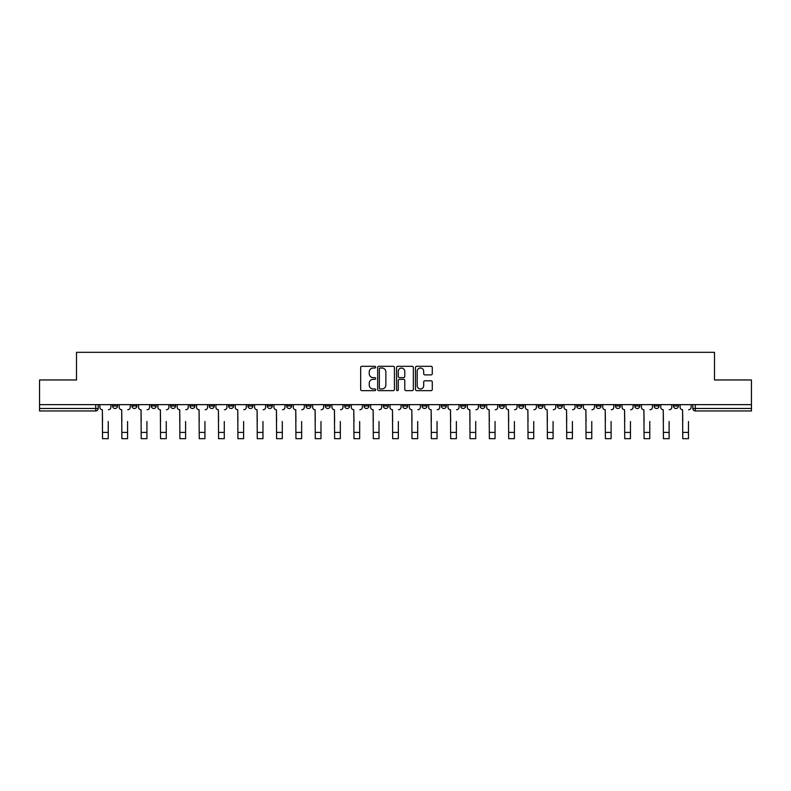 <?xml version="1.0" encoding="UTF-8"?>
<svg xmlns="http://www.w3.org/2000/svg" width="791" height="791" viewBox="0 0 791 791"><rect width="100%" height="100%" fill="white"/><g stroke="black" fill="none" stroke-linecap="round" stroke-linejoin="round"><path stroke-width="1.19" d="M375.666 367.162A0.85 0.85 0 0 0 374.815 366.312L361.882 366.312A1.216 1.216 0 0 0 360.666 367.528L360.666 389.439A1.216 1.216 0 0 0 361.882 390.655L374.815 390.655A0.85 0.85 0 0 0 375.666 389.805A0.85 0.85 0 0 0 374.815 388.945L373.134 388.945A3.896 3.896 0 0 1 369.249 385.059L369.249 383.23A3.896 3.896 0 0 1 373.134 379.334L374.815 379.334A0.85 0.85 0 0 0 375.666 378.484A0.85 0.85 0 0 0 374.815 377.633L373.134 377.633A3.896 3.896 0 0 1 369.249 373.738L369.249 371.908A3.896 3.896 0 0 1 373.134 368.023L374.815 368.023A0.85 0.85 0 0 0 375.666 367.162M654.127 404.646L654.127 406.01L659.081 406.01A2.482 2.482 0 0 1 656.609 408.482A2.482 2.482 0 0 1 654.127 406.01L654.127 404.646M634.787 406.01L634.787 404.646L634.787 406.01A2.482 2.482 0 0 0 637.259 408.482A2.482 2.482 0 0 1 634.787 406.01L639.741 406.01A2.482 2.482 0 0 1 637.259 408.482M596.098 404.646L596.098 406.01L601.061 406.01A2.482 2.482 0 0 1 598.579 408.482A2.482 2.482 0 0 1 596.098 406.01L596.098 404.646M576.758 406.01L576.758 404.646L576.758 406.01A2.482 2.482 0 0 0 579.239 408.482A2.482 2.482 0 0 1 576.758 406.01L581.721 406.01A2.482 2.482 0 0 1 579.239 408.482M557.418 406.01L557.418 404.646L557.418 406.01A2.482 2.482 0 0 0 559.899 408.482A2.482 2.482 0 0 1 557.418 406.01L562.381 406.01A2.482 2.482 0 0 1 559.899 408.482A2.482 2.482 0 0 0 562.381 406.01A2.482 2.482 0 0 1 559.899 408.482M499.398 406.01L499.398 404.646L499.398 406.01A2.482 2.482 0 0 0 501.88 408.482A2.482 2.482 0 0 1 499.398 406.01L504.351 406.01A2.482 2.482 0 0 1 501.88 408.482M480.058 404.646L480.058 406.01L485.012 406.01A2.482 2.482 0 0 1 482.54 408.482A2.482 2.482 0 0 1 480.058 406.01L480.058 404.646M460.718 404.646L460.718 406.01L465.672 406.01A2.482 2.482 0 0 1 463.19 408.482A2.482 2.482 0 0 1 460.718 406.01L460.718 404.646M441.368 404.646L441.368 406.01L446.332 406.01A2.482 2.482 0 0 1 443.85 408.482A2.482 2.482 0 0 1 441.368 406.01L441.368 404.646M422.028 406.01L422.028 404.646L422.028 406.01A2.482 2.482 0 0 0 424.51 408.482A2.482 2.482 0 0 1 422.028 406.01L426.992 406.01A2.482 2.482 0 0 1 424.51 408.482M383.348 404.646L383.348 406.01L388.312 406.01A2.482 2.482 0 0 1 385.83 408.482A2.482 2.482 0 0 1 383.348 406.01L383.348 404.646M364.008 406.01L364.008 404.646L364.008 406.01A2.482 2.482 0 0 0 366.49 408.482A2.482 2.482 0 0 1 364.008 406.01L368.972 406.01A2.482 2.482 0 0 1 366.49 408.482A2.482 2.482 0 0 0 368.972 406.01A2.482 2.482 0 0 1 366.49 408.482M247.959 404.646L247.959 406.01L252.922 406.01A2.482 2.482 0 0 1 250.44 408.482A2.482 2.482 0 0 1 247.959 406.01L247.959 404.646M228.619 404.646L228.619 406.01L233.582 406.01A2.482 2.482 0 0 1 231.101 408.482A2.482 2.482 0 0 1 228.619 406.01L228.619 404.646M209.279 404.646L209.279 406.01L214.242 406.01A2.482 2.482 0 0 1 211.761 408.482A2.482 2.482 0 0 1 209.279 406.01L209.279 404.646M170.599 404.646L170.599 406.01L175.553 406.01A2.482 2.482 0 0 1 173.081 408.482A2.482 2.482 0 0 1 170.599 406.01L170.599 404.646M151.259 404.646L151.259 406.01L156.213 406.01A2.482 2.482 0 0 1 153.741 408.482A2.482 2.482 0 0 1 151.259 406.01L151.259 404.646M431.065 374.894A1.216 1.216 0 0 0 432.281 373.678L432.281 367.528A1.216 1.216 0 0 0 431.065 366.312L416.709 366.312A1.216 1.216 0 0 0 415.493 367.528L415.493 389.439A1.216 1.216 0 0 0 416.709 390.655L431.065 390.655A1.216 1.216 0 0 0 432.281 389.439L432.281 382.013A1.216 1.216 0 0 0 431.065 380.797L424.915 380.797A1.216 1.216 0 0 0 423.699 382.013L423.699 385.692A3.253 3.253 0 0 1 420.446 388.945A3.253 3.253 0 0 1 417.193 385.692L417.193 371.276A3.253 3.253 0 0 1 420.446 368.023A3.253 3.253 0 0 1 423.699 371.276L423.699 373.678A1.216 1.216 0 0 0 424.915 374.894L431.065 374.894M39.55 404.646L39.55 379.967L76.5 379.967L76.5 352.321L714.5 352.321L714.5 379.967L751.45 379.967L751.45 404.646L39.55 404.646L39.55 408.482L98.193 408.482L98.193 404.646L98.193 408.482A2.482 2.482 0 0 1 95.711 410.964L39.55 410.964L39.55 408.482M394.432 367.528A1.216 1.216 0 0 0 393.216 366.312L378.859 366.312A1.216 1.216 0 0 0 377.643 367.528L377.643 389.439A1.216 1.216 0 0 0 378.859 390.655L393.216 390.655A1.216 1.216 0 0 0 394.432 389.439L394.432 367.528M397.784 366.312L412.141 366.312A1.216 1.216 0 0 1 413.357 367.528L413.357 389.439A1.216 1.216 0 0 1 412.141 390.655L406.001 390.655A1.216 1.216 0 0 1 404.774 389.439L404.774 380.55A1.216 1.216 0 0 0 403.558 379.334L399.485 379.334A1.216 1.216 0 0 0 398.269 380.55L398.269 389.805A0.85 0.85 0 0 1 397.418 390.655A0.85 0.85 0 0 1 396.568 389.805L396.568 367.528A1.216 1.216 0 0 1 397.784 366.312M692.807 404.646L692.807 408.482L751.45 408.482L751.45 410.964L695.289 410.964A2.482 2.482 0 0 1 692.807 408.482A2.482 2.482 0 0 0 695.289 410.964L695.289 404.646M751.45 404.646L751.45 408.482M678.421 404.646L678.421 406.01A2.482 2.482 0 0 1 675.949 408.482A2.482 2.482 0 0 1 673.467 406.01L678.421 406.01M673.467 404.646L673.467 406.01M659.081 404.646L659.081 406.01L659.081 404.646M639.741 404.646L639.741 406.01M620.401 404.646L620.401 406.01A2.482 2.482 0 0 1 617.919 408.482A2.482 2.482 0 0 1 615.447 406.01L620.401 406.01A2.482 2.482 0 0 1 617.919 408.482A2.482 2.482 0 0 0 620.401 406.01L620.401 404.646M615.447 404.646L615.447 406.01M601.061 404.646L601.061 406.01A2.482 2.482 0 0 1 598.579 408.482A2.482 2.482 0 0 0 601.061 406.01L601.061 404.646M581.721 404.646L581.721 406.01L581.721 404.646M562.381 404.646L562.381 406.01M543.041 404.646L543.041 406.01A2.482 2.482 0 0 1 540.56 408.482A2.482 2.482 0 0 1 538.078 406.01L543.041 406.01A2.482 2.482 0 0 1 540.56 408.482A2.482 2.482 0 0 0 543.041 406.01M538.078 404.646L538.078 406.01M523.701 404.646L523.701 406.01A2.482 2.482 0 0 1 521.22 408.482A2.482 2.482 0 0 1 518.738 406.01A2.482 2.482 0 0 0 521.22 408.482A2.482 2.482 0 0 0 523.701 406.01A2.482 2.482 0 0 1 521.22 408.482M518.738 404.646L518.738 406.01L523.701 406.01M504.351 404.646L504.351 406.01L504.351 404.646M485.012 404.646L485.012 406.01L485.012 404.646M465.672 404.646L465.672 406.01A2.482 2.482 0 0 1 463.19 408.482A2.482 2.482 0 0 0 465.672 406.01L465.672 404.646M446.332 404.646L446.332 406.01A2.482 2.482 0 0 1 443.85 408.482A2.482 2.482 0 0 0 446.332 406.01M426.992 404.646L426.992 406.01L426.992 404.646M407.652 404.646L407.652 406.01A2.482 2.482 0 0 1 405.17 408.482A2.482 2.482 0 0 1 402.688 406.01A2.482 2.482 0 0 0 405.17 408.482M402.688 404.646L402.688 406.01L407.652 406.01M388.312 404.646L388.312 406.01A2.482 2.482 0 0 1 385.83 408.482A2.482 2.482 0 0 0 388.312 406.01L388.312 404.646M368.972 404.646L368.972 406.01M349.632 404.646L349.632 406.01A2.482 2.482 0 0 1 347.15 408.482A2.482 2.482 0 0 1 344.668 406.01L349.632 406.01M344.668 404.646L344.668 406.01M330.282 404.646L330.282 406.01A2.482 2.482 0 0 1 327.81 408.482A2.482 2.482 0 0 1 325.328 406.01L330.282 406.01M325.328 404.646L325.328 406.01M310.942 404.646L310.942 406.01A2.482 2.482 0 0 1 308.46 408.482A2.482 2.482 0 0 1 305.988 406.01L310.942 406.01M305.988 404.646L305.988 406.01M291.602 404.646L291.602 406.01A2.482 2.482 0 0 1 289.12 408.482A2.482 2.482 0 0 1 286.649 406.01L291.602 406.01M286.649 404.646L286.649 406.01M272.262 404.646L272.262 406.01A2.482 2.482 0 0 1 269.78 408.482A2.482 2.482 0 0 1 267.299 406.01L272.262 406.01M267.299 404.646L267.299 406.01M252.922 404.646L252.922 406.01L252.922 404.646M233.582 404.646L233.582 406.01M214.242 404.646L214.242 406.01L214.242 404.646M194.902 404.646L194.902 406.01A2.482 2.482 0 0 1 192.421 408.482A2.482 2.482 0 0 1 189.939 406.01L194.902 406.01M189.939 404.646L189.939 406.01M175.553 404.646L175.553 406.01M156.213 404.646L156.213 406.01L156.213 404.646M136.873 404.646L136.873 406.01A2.482 2.482 0 0 1 134.391 408.482A2.482 2.482 0 0 1 131.919 406.01L136.873 406.01M131.919 404.646L131.919 406.01M112.579 404.646L112.579 406.01L117.533 406.01L117.533 404.646L117.533 406.01A2.482 2.482 0 0 1 115.051 408.482A2.482 2.482 0 0 1 112.579 406.01A2.482 2.482 0 0 0 115.051 408.482M95.711 410.964A2.482 2.482 0 0 0 98.193 408.482A2.482 2.482 0 0 1 95.711 410.964L95.711 404.646M380.194 368.023A0.85 0.85 0 0 0 379.344 368.873L379.344 388.094A0.85 0.85 0 0 0 380.194 388.945L381.964 388.945A3.896 3.896 0 0 0 385.86 385.059L385.86 371.908A3.896 3.896 0 0 0 381.964 368.023L380.194 368.023M404.774 371.335A3.253 3.253 0 0 0 401.521 368.082A3.253 3.253 0 0 0 398.269 371.335L398.269 376.417A1.216 1.216 0 0 0 399.485 377.633L403.558 377.633A1.216 1.216 0 0 0 404.774 376.417L404.774 371.335M99.864 407.246L99.864 404.646L99.864 407.246A2.482 2.482 0 0 0 102.346 409.728L102.533 421.504M102.346 409.728L102.533 438.679L108.238 438.679L108.238 421.504M110.898 407.246L110.898 404.646L110.898 407.246A2.482 2.482 0 0 1 108.426 409.728M119.204 407.246L119.204 404.646L119.204 407.246A2.482 2.482 0 0 0 121.685 409.728L121.873 421.504M121.685 409.728L121.873 438.679L127.578 438.679L127.578 421.504M130.238 407.246L130.238 404.646L130.238 407.246A2.482 2.482 0 0 1 127.766 409.728M138.554 407.246L138.554 404.646L138.554 407.246A2.482 2.482 0 0 0 141.025 409.728L141.213 421.504M141.025 409.728L141.213 438.679L146.918 438.679L146.918 421.504M149.588 407.246L149.588 404.646L149.588 407.246A2.482 2.482 0 0 1 147.106 409.728M157.893 407.246L157.893 404.646L157.893 407.246A2.482 2.482 0 0 0 160.365 409.728L160.553 421.504M160.365 409.728L160.553 438.679L166.258 438.679L166.258 421.504M168.928 407.246L168.928 404.646L168.928 407.246A2.482 2.482 0 0 1 166.446 409.728M177.233 407.246L177.233 404.646L177.233 407.246A2.482 2.482 0 0 0 179.715 409.728L179.893 421.504M179.715 409.728L179.893 438.679L185.598 438.679L185.598 421.504M188.268 407.246L188.268 404.646L188.268 407.246A2.482 2.482 0 0 1 185.786 409.728M196.573 407.246L196.573 404.646L196.573 407.246A2.482 2.482 0 0 0 199.055 409.728L199.233 421.504M199.055 409.728L199.233 438.679L204.938 438.679L204.938 421.504M207.608 407.246L207.608 404.646L207.608 407.246A2.482 2.482 0 0 1 205.126 409.728M215.913 407.246L215.913 404.646L215.913 407.246A2.482 2.482 0 0 0 218.395 409.728L218.583 421.504M218.395 409.728L218.583 438.679L224.278 438.679L224.278 421.504M226.948 407.246L226.948 404.646L226.948 407.246A2.482 2.482 0 0 1 224.466 409.728M235.253 407.246L235.253 404.646L235.253 407.246A2.482 2.482 0 0 0 237.735 409.728L237.923 421.504M237.735 409.728L237.923 438.679L243.618 438.679L243.618 421.504M246.288 407.246L246.288 404.646L246.288 407.246A2.482 2.482 0 0 1 243.806 409.728M254.593 407.246L254.593 404.646L254.593 407.246A2.482 2.482 0 0 0 257.075 409.728L257.263 421.504M257.075 409.728L257.263 438.679L262.968 438.679L262.968 421.504M265.628 407.246L265.628 404.646L265.628 407.246A2.482 2.482 0 0 1 263.146 409.728M273.933 407.246L273.933 404.646L273.933 407.246A2.482 2.482 0 0 0 276.415 409.728L276.603 421.504M276.415 409.728L276.603 438.679L282.308 438.679L282.308 421.504M284.968 407.246L284.968 404.646L284.968 407.246A2.482 2.482 0 0 1 282.496 409.728M293.273 407.246L293.273 404.646L293.273 407.246A2.482 2.482 0 0 0 295.755 409.728L295.943 421.504M295.755 409.728L295.943 438.679L301.648 438.679L301.648 421.504M304.308 407.246L304.308 404.646L304.308 407.246A2.482 2.482 0 0 1 301.836 409.728M312.623 407.246L312.623 404.646L312.623 407.246A2.482 2.482 0 0 0 315.095 409.728L315.283 421.504M315.095 409.728L315.283 438.679L320.988 438.679L320.988 421.504M323.657 407.246L323.657 404.646L323.657 407.246A2.482 2.482 0 0 1 321.176 409.728M331.963 407.246L331.963 404.646L331.963 407.246A2.482 2.482 0 0 0 334.435 409.728L334.623 421.504M334.435 409.728L334.623 438.679L340.328 438.679L340.328 421.504M342.997 407.246L342.997 404.646L342.997 407.246A2.482 2.482 0 0 1 340.516 409.728M351.303 407.246L351.303 404.646L351.303 407.246A2.482 2.482 0 0 0 353.785 409.728L353.963 421.504M353.785 409.728L353.963 438.679L359.668 438.679L359.668 421.504M362.337 407.246L362.337 404.646L362.337 407.246A2.482 2.482 0 0 1 359.856 409.728M370.643 407.246L370.643 404.646L370.643 407.246A2.482 2.482 0 0 0 373.125 409.728L373.303 421.504M373.125 409.728L373.303 438.679L379.008 438.679L379.008 421.504M381.677 407.246L381.677 404.646L381.677 407.246A2.482 2.482 0 0 1 379.196 409.728M389.983 407.246L389.983 404.646L389.983 407.246A2.482 2.482 0 0 0 392.465 409.728L392.652 421.504M392.465 409.728L392.652 438.679L398.348 438.679L398.348 421.504M401.017 407.246L401.017 404.646L401.017 407.246A2.482 2.482 0 0 1 398.535 409.728M409.323 407.246L409.323 404.646L409.323 407.246A2.482 2.482 0 0 0 411.804 409.728L411.992 421.504M411.804 409.728L411.992 438.679L417.697 438.679L417.697 421.504M420.357 407.246L420.357 404.646L420.357 407.246A2.482 2.482 0 0 1 417.875 409.728M428.663 407.246L428.663 404.646L428.663 407.246A2.482 2.482 0 0 0 431.144 409.728L431.332 421.504M431.144 409.728L431.332 438.679L437.037 438.679L437.037 421.504M439.697 407.246L439.697 404.646L439.697 407.246A2.482 2.482 0 0 1 437.215 409.728M448.003 407.246L448.003 404.646L448.003 407.246A2.482 2.482 0 0 0 450.484 409.728L450.672 421.504M450.484 409.728L450.672 438.679L456.377 438.679L456.377 421.504M459.037 407.246L459.037 404.646L459.037 407.246A2.482 2.482 0 0 1 456.565 409.728M467.343 407.246L467.343 404.646L467.343 407.246A2.482 2.482 0 0 0 469.824 409.728L470.012 421.504M469.824 409.728L470.012 438.679L475.717 438.679L475.717 421.504M478.377 407.246L478.377 404.646L478.377 407.246A2.482 2.482 0 0 1 475.905 409.728M486.692 407.246L486.692 404.646L486.692 407.246A2.482 2.482 0 0 0 489.164 409.728L489.352 421.504M489.164 409.728L489.352 438.679L495.057 438.679L495.057 421.504M497.727 407.246L497.727 404.646L497.727 407.246A2.482 2.482 0 0 1 495.245 409.728M506.032 407.246L506.032 404.646L506.032 407.246A2.482 2.482 0 0 0 508.504 409.728L508.692 421.504M508.504 409.728L508.692 438.679L514.397 438.679L514.397 421.504M517.067 407.246L517.067 404.646L517.067 407.246A2.482 2.482 0 0 1 514.585 409.728M525.372 407.246L525.372 404.646L525.372 407.246A2.482 2.482 0 0 0 527.854 409.728L528.032 421.504M527.854 409.728L528.032 438.679L533.737 438.679L533.737 421.504M536.407 407.246L536.407 404.646L536.407 407.246A2.482 2.482 0 0 1 533.925 409.728M544.712 407.246L544.712 404.646L544.712 407.246A2.482 2.482 0 0 0 547.194 409.728L547.382 421.504M547.194 409.728L547.382 438.679L553.077 438.679L553.077 421.504M555.747 407.246L555.747 404.646L555.747 407.246A2.482 2.482 0 0 1 553.265 409.728M564.052 407.246L564.052 404.646L564.052 407.246A2.482 2.482 0 0 0 566.534 409.728L566.722 421.504M566.534 409.728L566.722 438.679L572.417 438.679L572.417 421.504M575.087 407.246L575.087 404.646L575.087 407.246A2.482 2.482 0 0 1 572.605 409.728M583.392 407.246L583.392 404.646L583.392 407.246A2.482 2.482 0 0 0 585.874 409.728L586.062 421.504M585.874 409.728L586.062 438.679L591.767 438.679L591.767 421.504M594.427 407.246L594.427 404.646L594.427 407.246A2.482 2.482 0 0 1 591.945 409.728M602.732 407.246L602.732 404.646L602.732 407.246A2.482 2.482 0 0 0 605.214 409.728L605.402 421.504M605.214 409.728L605.402 438.679L611.107 438.679L611.107 421.504M613.767 407.246L613.767 404.646L613.767 407.246A2.482 2.482 0 0 1 611.285 409.728M622.072 407.246L622.072 404.646L622.072 407.246A2.482 2.482 0 0 0 624.554 409.728L624.742 421.504M624.554 409.728L624.742 438.679L630.447 438.679L630.447 421.504M633.107 407.246L633.107 404.646L633.107 407.246A2.482 2.482 0 0 1 630.635 409.728M641.412 407.246L641.412 404.646L641.412 407.246A2.482 2.482 0 0 0 643.894 409.728L644.082 421.504M643.894 409.728L644.082 438.679L649.787 438.679L649.787 421.504M652.446 407.246L652.446 404.646L652.446 407.246A2.482 2.482 0 0 1 649.975 409.728M660.762 407.246L660.762 404.646L660.762 407.246A2.482 2.482 0 0 0 663.234 409.728L663.422 421.504M663.234 409.728L663.422 438.679L669.127 438.679L669.127 421.504M671.796 407.246L671.796 404.646L671.796 407.246A2.482 2.482 0 0 1 669.315 409.728M680.102 407.246L680.102 404.646L680.102 407.246A2.482 2.482 0 0 0 682.574 409.728L682.762 421.504M682.574 409.728L682.762 438.679L688.467 438.679L688.467 421.504M691.136 407.246L691.136 404.646L691.136 407.246A2.482 2.482 0 0 1 688.654 409.728M108.238 432.42L102.533 432.42M127.578 432.42L121.873 432.42M146.918 432.42L141.213 432.42M166.258 432.42L160.553 432.42M185.598 432.42L179.893 432.42M204.938 432.42L199.233 432.42M224.278 432.42L218.583 432.42M243.618 432.42L237.923 432.42M262.968 432.42L257.263 432.42M282.308 432.42L276.603 432.42M301.648 432.42L295.943 432.42M320.988 432.42L315.283 432.42M340.328 432.42L334.623 432.42M359.668 432.42L353.963 432.42M379.008 432.42L373.303 432.42M398.348 432.42L392.652 432.42M417.697 432.42L411.992 432.42M437.037 432.42L431.332 432.42M456.377 432.42L450.672 432.42M475.717 432.42L470.012 432.42M495.057 432.42L489.352 432.42M514.397 432.42L508.692 432.42M533.737 432.42L528.032 432.42M553.077 432.42L547.382 432.42M572.417 432.42L566.722 432.42M591.767 432.42L586.062 432.42M611.107 432.42L605.402 432.42M630.447 432.42L624.742 432.42M649.787 432.42L644.082 432.42M669.127 432.42L663.422 432.42M688.467 432.42L682.762 432.42"/></g></svg>
